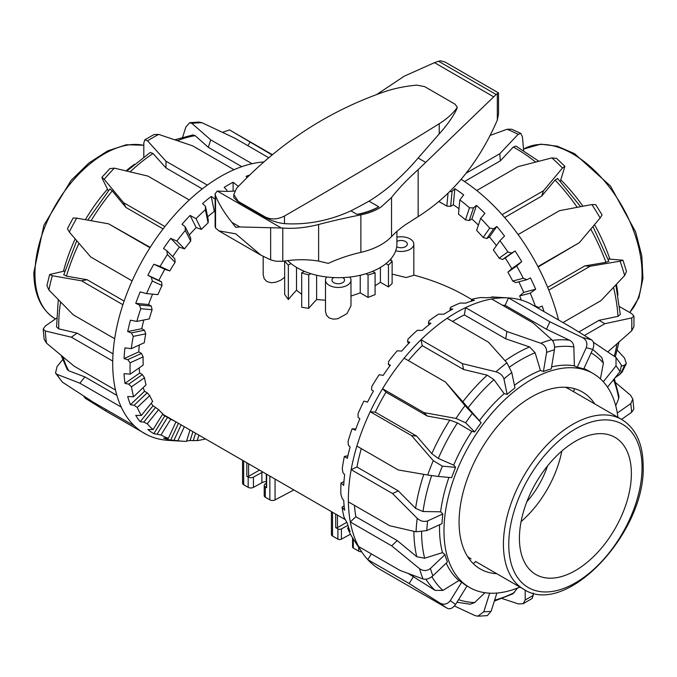 <?xml version="1.0" encoding="UTF-8"?>
<svg xmlns="http://www.w3.org/2000/svg" width="677" height="677" viewBox="0 0 677 677"><rect width="100%" height="100%" fill="white"/><g stroke="black" fill="none" stroke-linecap="round" stroke-linejoin="round"><path stroke-width="1.02" d="M413.816 275.302L413.816 275.082C433.136 280.27 450.332 287.192 465.421 295.874L471.607 299.437M396.908 237.17A12.745 7.354 180 0 1 413.825 244.118A12.745 7.354 180 0 1 413.816 244.397A12.745 7.354 180 0 1 395.698 250.786M375.083 285.796L380.406 282.284L388.454 286.93L392.118 283.519L392.118 261.034A63.105 36.44 180 0 1 390.392 263.099A63.105 36.44 180 0 1 388.454 265.096L385.932 263.641M350.982 296.077L360.24 292.904L368.06 297.415L375.083 294.647L375.083 272.814A63.105 36.44 180 0 1 371.631 273.931A63.105 36.44 180 0 1 368.06 274.93L365.978 273.728M325.493 280.1L325.502 311.462L326.483 315.211L329.225 317.962L333.321 319.155L337.764 318.757L347.013 313.646L350.982 305.767L350.982 280.1A12.745 7.354 180 0 1 337.764 287.454A12.745 7.354 180 0 1 325.493 280.1A12.745 7.354 180 0 1 326.686 276.995M349.831 277.045A12.745 7.354 180 0 1 350.982 280.1M301.705 272.814L301.705 307.265L308.729 308.34L308.729 274.93A63.105 36.44 180 0 1 305.158 273.931A63.105 36.44 180 0 1 301.705 272.814L304.312 271.308M284.67 261.034L284.67 294.444L288.343 299.547L288.343 265.096A63.105 36.44 180 0 1 286.396 263.099A63.105 36.44 180 0 1 284.67 261.034L284.78 260.975M263.184 274.464L264.165 278.78L266.907 281.53L271.003 282.732L275.708 282.275L280.718 280.227L284.67 277.274M266.289 474.018L266.289 487.22A1.252 0.728 0 0 0 266.289 487.228L266.289 487.22A1.252 0.728 0 0 0 266.653 487.736L265.316 486.966A3.766 2.175 180 0 1 264.208 485.451A3.766 2.175 180 0 1 264.208 485.426A3.766 2.175 180 0 1 265.249 483.928L266.289 483.293M264.208 495.657A3.766 2.175 0 0 0 264.208 495.682A3.766 2.175 0 0 0 264.208 495.716A3.766 2.175 0 0 0 265.316 497.223L269.844 499.838A3.766 2.175 0 0 0 272.433 500.481A3.766 2.175 0 0 0 275.057 499.905L293.886 489.945M242.552 483.133A3.766 2.175 0 0 0 242.544 483.175A3.766 2.175 0 0 0 242.552 483.226A3.766 2.175 0 0 0 243.652 484.715L248.18 487.338A3.766 2.175 0 0 0 250.803 487.973A3.766 2.175 0 0 0 253.443 487.372L261.872 482.752A8.039 4.646 180 0 1 266.289 481.525M262.854 472.038A8.039 4.646 0 0 0 261.872 472.495L253.443 477.116A3.766 2.175 180 0 1 250.803 477.708A3.766 2.175 180 0 1 248.18 477.073L246.843 476.303A1.252 0.728 0 0 0 247.731 476.515A1.252 0.728 0 0 0 248.611 476.303L259.528 470.117M331.408 534.432A3.766 2.175 0 0 0 331.408 534.483A3.766 2.175 0 0 0 331.408 534.525A3.766 2.175 0 0 0 332.509 536.023L337.908 539.137A2.513 1.447 0 0 0 339.651 539.561A2.513 1.447 0 0 0 341.42 539.163L350.458 534.212M352.573 546.982A2.513 1.447 0 0 0 352.573 546.999A2.513 1.447 0 0 0 353.309 548.031L358.708 551.146A3.766 2.175 0 0 0 361.29 551.78A3.766 2.175 0 0 0 361.662 551.772M347.936 525.335L341.42 528.906A2.513 1.447 180 0 1 339.651 529.304A2.513 1.447 180 0 1 337.908 528.872L335.707 527.603A1.252 0.728 0 0 0 336.587 527.815A1.252 0.728 0 0 0 337.476 527.611L346.7 522.373M392.118 274.109L406.065 277.528L413.816 275.311M308.729 308.34A126.921 73.277 -60 0 1 316.616 299.564L325.493 300.199M288.343 299.547A126.921 73.277 -60 0 1 296.501 290.23L301.705 294.283M342.79 277.595A6.279 3.63 180 0 1 344.525 280.1A6.279 3.63 180 0 1 340.641 283.451A6.279 3.63 180 0 1 333.795 282.664A6.279 3.63 180 0 1 331.958 280.1A6.279 3.63 180 0 1 333.727 277.578M396.908 241.41A6.279 3.63 180 0 1 405.523 241.554A6.279 3.63 180 0 1 407.359 244.118A6.279 3.63 180 0 1 403.534 247.46A6.279 3.63 180 0 1 396.705 246.724M352.573 546.999A2.513 1.447 0 0 0 352.573 547.024L352.573 537.851M296.501 267.407L296.501 290.23M290.975 263.573L288.343 265.096M316.616 275.234L316.616 299.564M310.887 273.686L308.729 274.93M360.24 292.904L360.24 275.268M368.06 297.415L368.06 274.93M372.57 271.359L375.083 272.814M390.037 259.833L392.118 261.034M388.454 286.93L388.454 265.096M380.406 282.284L380.406 267.457M391.044 260.417L391.044 258.69M554.429 349.806C554.852 345.456 553.955 342.063 551.738 339.634A152.689 88.154 120 0 0 540.821 343.256C544.883 345.075 546.813 348.122 546.601 352.404A145.149 83.804 -60 0 1 554.429 349.806L551.247 368.923A123.527 71.322 120 0 0 543.428 371.512L540.441 370.446A123.527 71.322 120 0 0 526.884 377.047A123.527 71.322 120 0 0 514.41 385.281M540.441 370.446L535.126 352.768L529.575 346.937L505.719 338.796L506.929 331.518L465.564 307.637A152.689 88.154 -60 0 1 491.637 298.98L533.011 322.861L551.738 339.634M511.787 372.502L506.904 362.838A152.689 88.154 120 0 0 495.987 371.817C500.142 373.129 502.799 375.507 503.959 378.942A145.149 83.804 -60 0 1 511.787 372.502L514.96 387.946A123.527 71.322 120 0 0 507.141 394.386L504.17 393.633A123.527 71.322 120 0 0 479.401 420.662L481.144 422.761A123.527 71.322 120 0 0 474.67 431.926L471.827 431.393A123.527 71.322 120 0 0 453.683 465.133L455.629 467.342A123.527 71.322 120 0 0 451.627 477.649L438.383 476.464A145.149 83.804 -60 0 1 442.377 466.157L433.272 460.639A152.689 88.154 120 0 0 427.695 475.017L438.383 476.464M448.927 477.412A123.527 71.322 120 0 0 440.625 511.804L442.834 513.987A123.527 71.322 120 0 0 441.996 523.651L426.781 530.59A145.149 83.804 -60 0 1 427.619 520.918C423.997 522.069 420.527 521.197 417.218 518.32A152.689 88.154 120 0 0 416.05 531.809L389.749 525.758L348.384 501.877A152.689 88.154 120 0 0 350.314 521.975L391.678 545.857L419.596 568.714A152.689 88.154 120 0 0 423.04 578.979C426.155 579.74 429.438 578.691 432.891 575.831A145.149 83.804 -60 0 1 430.42 568.477C426.899 571.134 423.294 571.219 419.596 568.714M439.585 524.751A123.527 71.322 120 0 0 442.479 552.618L444.967 554.615A123.527 71.322 120 0 0 447.446 561.969L432.891 575.831M446.202 563.154A123.527 71.322 120 0 0 458.93 580.519L461.672 582.22A123.527 71.322 120 0 0 467.02 585.994L455.655 604.375A145.149 83.804 -60 0 1 450.307 600.601C447.429 604.282 443.994 605.111 439.999 603.105A152.689 88.154 120 0 0 447.472 608.369C450.197 609.486 452.921 608.158 455.655 604.375M617.923 417.294A123.527 71.322 120 0 0 593.094 373.501A123.527 71.322 120 0 0 531.327 379.611A123.527 71.322 120 0 0 450.628 488.472A123.527 71.322 120 0 0 469.559 587.458A123.527 71.322 120 0 0 519.902 587.069M496.723 573.681A102.168 58.984 -60 0 1 480.247 568.959A102.168 58.984 -60 0 1 459.082 522.187A102.168 58.984 -60 0 1 503.68 419.368A102.168 58.984 -60 0 1 582.406 392A102.168 58.984 -60 0 1 594.744 403.907M505.719 338.796L464.354 314.907A144.514 83.44 120 0 0 456.332 319.18A144.514 83.44 120 0 0 452.541 321.448M442.479 552.618L424.657 558.22L416.77 556.739L397.221 540.584L391.678 545.857M471.31 301.197L471.624 299.352L471.564 300.029L474.45 300.258A148.246 85.59 120 0 0 465.759 303.144L460.182 303.059A145.775 84.16 120 0 0 450.374 307.46L450.112 308.737L452.778 309.067A148.246 85.59 120 0 0 448.335 311.522A148.246 85.59 120 0 0 443.892 314.196L438.662 314.145A145.775 84.16 120 0 0 428.846 320.932L428.456 322.785L430.902 323.267A148.246 85.59 120 0 0 422.211 330.418L417.37 330.283A145.775 84.16 120 0 0 407.969 339.169L407.554 341.572L409.797 342.249A148.246 85.59 120 0 0 401.673 351.109L397.238 350.788A145.775 84.16 120 0 0 388.666 361.374L388.319 364.26L390.367 365.174A148.246 85.59 120 0 0 383.182 375.354L379.154 374.753A145.775 84.16 120 0 0 371.783 386.575L371.588 389.867L373.476 391.044A148.246 85.59 120 0 0 367.526 402.104L363.887 401.131A145.775 84.16 120 0 0 358.04 413.681L358.099 417.277L359.851 418.733A148.246 85.59 120 0 0 355.408 430.183L352.125 428.769A145.775 84.16 120 0 0 348.054 441.489L348.435 445.28L350.102 447.023A148.246 85.59 120 0 0 347.352 458.371L344.365 456.459A145.775 84.16 120 0 0 342.257 468.806L343.019 472.673L344.644 474.687A148.246 85.59 120 0 0 343.713 485.426L340.963 482.997A145.775 84.16 120 0 0 340.903 494.422L342.088 498.23L343.713 500.498A148.246 85.59 120 0 0 344.644 510.17L342.054 507.217A145.775 84.16 120 0 0 344.043 517.22L347.352 523.346A148.246 85.59 120 0 0 350.102 531.521L347.597 528.06A145.775 84.16 120 0 0 351.549 536.209L355.408 542.226A148.246 85.59 120 0 0 356.534 544.003L361.78 551.958A152.689 88.154 120 0 0 367.789 559.642L409.153 583.523L439.999 603.105M447.472 608.369L379.983 569.408A152.689 88.154 -60 0 1 367.789 559.642L371.351 553.888M423.04 578.979L399.921 570.381L358.556 546.5A152.689 88.154 120 0 0 361.78 551.958M358.556 546.5A152.689 88.154 -60 0 1 350.314 521.975L355.848 516.703L397.221 540.584M348.384 501.877A152.689 88.154 -60 0 1 348.367 499.508A152.689 88.154 -60 0 1 351.168 469.652L392.533 493.533L417.218 518.32M427.695 475.017L398.245 469.948L356.881 446.067A152.689 88.154 120 0 0 351.168 469.652L356.957 467.012L398.33 490.893L415.593 508.368L423.023 511.533L440.625 511.804M356.881 446.067A152.689 88.154 -60 0 1 370.209 411.718L411.574 435.599L433.272 460.639M481.144 422.761L464.997 405.641A152.689 88.154 120 0 0 455.976 418.428L423.937 412.606L382.573 388.725A152.689 88.154 120 0 0 370.209 411.718L375.253 412.166L416.617 436.047L431.808 453.658L438.307 458.439L453.683 465.133M471.827 431.393L457.407 422.93L449.841 420.112L427.356 416.067L385.992 392.186L382.573 388.725A152.689 88.154 -60 0 1 404.135 358.175L445.5 382.056L464.997 405.641M495.987 371.817L462.383 363.642L421.018 339.752A152.689 88.154 120 0 0 404.135 358.175M504.17 393.633L493.939 379.653L487.212 375.176L463.593 369.515L422.228 345.634L421.018 339.752A152.689 88.154 -60 0 1 447.091 318.3L488.456 342.181L506.904 362.838M464.354 314.907L465.564 307.637A152.689 88.154 120 0 0 456.332 312.512A152.689 88.154 120 0 0 447.091 318.3M617.306 413.038L630.769 403.636L632.843 399.108L630.507 395.173L615.765 382.776M523.059 603.74L532.147 598.493L533.188 595.362A145.149 83.804 -60 0 1 525.191 599.974L523.059 603.74L518.286 603.892L502.122 598.527M533.188 593.052L533.188 595.362M477.844 616.205L487.288 615.621L491.13 611.28A145.149 83.804 -60 0 1 483.827 611.746L477.844 616.205L474.916 615.545L454.436 606M489.683 593.179L483.827 611.746M456.967 602.251L470.185 604.222L474.662 602.555L484.977 592.73M496.884 593.052L491.13 611.28M461.672 582.22L450.307 600.601M408.527 573.664L435.116 590.403L442.919 590.412L458.93 580.519M413.486 576.525L409.153 583.523M444.967 554.615L430.42 568.477M416.05 531.809L426.781 530.59M442.834 513.987L427.619 520.918M398.33 490.893L392.533 493.533M455.629 467.342L442.377 466.157M416.617 436.047L411.574 435.599M455.976 418.428L465.674 422.829A145.149 83.804 -60 0 1 472.148 413.664M445.5 382.056L479.401 420.662M474.67 431.926L465.674 422.829M507.141 394.386L503.959 378.942M540.821 343.256L506.929 331.518M543.428 371.512L546.601 352.404M582.728 337.671C586.544 340.006 587.712 343.383 586.24 347.792A145.149 83.804 -60 0 1 592.705 349.484C594.355 345.118 594.042 341.97 591.749 340.032A152.689 88.154 120 0 0 582.728 337.671L549.885 321.795L508.52 297.914A152.689 88.154 -60 0 1 530.083 303.558L571.456 327.44L591.749 340.032M592.705 349.484L583.718 368.965A123.527 71.322 120 0 0 577.244 367.272L574.367 365.842L573.851 346.92C573.614 343.84 572.2 341.623 569.611 340.269L546.466 329.208L549.885 321.795M577.244 367.272L586.24 347.792M593.365 342.257L616.028 357.473L616.011 365.918A145.149 83.804 -60 0 1 620.005 371.605L621.469 365.182L616.036 357.473M601.828 357.558L603.41 363.117L600.414 378.866M603.283 381.752L616.011 365.918M621.528 419.376L631.607 412.335L633.824 409.213L632.851 399.108M614.335 378.663L618.956 396.121L618.693 398.567L615.74 405.819M463.593 369.515L462.383 363.642M427.356 416.067L423.937 412.606M546.466 329.208L505.101 305.327L508.52 297.914A152.689 88.154 120 0 0 508.461 297.905A152.689 88.154 120 0 0 491.637 298.98M347.597 528.06L348.528 527.18M342.054 507.217L344.119 505.77M340.963 482.997L343.958 481.635M344.365 456.459L347.927 455.739M352.125 428.769L355.806 429.1M491.536 297.338L494.989 297.237A148.246 85.59 120 0 0 486.873 297.745L480.983 297.533A145.775 84.16 120 0 0 471.624 299.352M388.319 364.26L389.876 365.834M407.554 341.572L408.536 343.552M428.456 322.785L428.88 324.85M450.112 308.737L450.112 310.515M471.564 300.029L471.378 301.18M508.461 297.905L493.66 297.034A145.775 84.16 120 0 0 491.654 296.949M361.306 448.623A144.514 83.44 120 0 0 356.957 467.012M354.46 505.389A144.514 83.44 120 0 0 355.848 516.703M517.533 588.042L512.929 593.797L494.345 601.1M505.101 305.327A144.514 83.44 120 0 0 502.512 305.251M422.228 345.634A144.514 83.44 120 0 0 408.4 360.638M385.992 392.186A144.514 83.44 120 0 0 375.253 412.166M607.506 387.151L620.005 371.605M593.094 373.501L588.651 370.928A123.527 71.322 120 0 0 583.896 368.584M574.367 365.842A123.527 71.322 120 0 0 551.586 366.909M525.191 590.073L525.191 599.974M560.81 179.896A123.527 71.322 60 0 1 582.922 206.231M594.516 224.671A123.527 71.322 60 0 1 609.892 259.105M616.442 284.306A123.527 71.322 60 0 1 617.966 294.986M449.858 191.659L452.084 191.388L454.859 188.705A148.246 85.59 60 0 1 463.694 194.883L459.844 199.927A145.775 84.16 60 0 1 469.508 207.805L473.477 207.89L476.473 205.385A148.246 85.59 60 0 1 484.918 213.441L480.67 218.349A145.775 84.16 60 0 1 489.708 228.141L493.66 228.741L496.85 226.457A148.246 85.59 60 0 1 504.543 236.028L499.888 240.707A145.775 84.16 60 0 1 507.902 251.971L511.736 253.02L515.104 250.989A148.246 85.59 60 0 1 521.713 261.669L516.653 266.019A145.775 84.16 60 0 1 523.304 278.272L526.934 279.677L530.446 277.917A148.246 85.59 60 0 1 535.668 289.231L530.243 293.175A145.775 84.16 60 0 1 535.228 305.886L538.579 307.536L542.201 306.063A148.246 85.59 60 0 1 544.029 311.606M558.542 319.984A152.689 88.154 -120 0 0 548.785 290.12L590.149 266.239L620.09 261.17A152.689 88.154 60 0 1 624.634 275.556L626.487 271.392L622.975 260.213L620.09 261.17M595.692 204.632L591.859 204.564A152.689 88.154 60 0 1 600.152 217.969L579.292 242.713L537.927 266.594A152.689 88.154 60 0 1 548.785 290.12M537.927 266.594A152.689 88.154 -120 0 0 518.117 234.555L559.481 210.674L591.859 204.564M562.485 168.014L564.889 166.305L556.587 158.393L551.873 157.91A152.689 88.154 60 0 1 562.485 168.014L543.479 190.77L502.114 214.651A152.689 88.154 60 0 1 518.117 234.555M502.114 214.651A152.689 88.154 -120 0 0 476.76 190.508L518.125 166.618L551.873 157.91M461.139 179.354A152.689 88.154 60 0 1 476.76 190.508M439.61 201.12L439.695 202.059A127.301 73.497 60 0 1 443.892 204.361A127.301 73.497 60 0 1 446.82 206.113L448.039 193.453M459.006 208.694A127.301 73.497 -120 0 0 453.311 204.835L450.645 206.375L446.82 206.113M459.844 199.927L458.481 214.16A127.301 73.497 60 0 1 465.463 219.847L469.508 207.805M478.394 225.128A127.301 73.497 -120 0 0 471.886 219.018L469.22 220.558L465.463 219.847M480.67 218.349L476.625 230.383A127.301 73.497 60 0 1 483.158 237.449L489.708 228.141M496.419 245.641A127.301 73.497 -120 0 0 489.437 237.001L486.771 238.541L483.158 237.449M499.888 240.707L493.347 250.016A127.301 73.497 60 0 1 499.144 258.149L507.902 251.971M516.653 266.019L507.902 272.188L511.795 268.659A127.301 73.497 -120 0 0 505.186 257.988L502.52 259.519L499.144 258.149M507.902 272.188A127.301 73.497 60 0 1 512.709 281.04L523.304 278.272M526.934 279.677L515.789 282.597L512.709 281.04M530.243 293.175L519.657 295.942L523.676 292.371A127.301 73.497 -120 0 0 518.819 281.801M519.657 295.942A127.301 73.497 60 0 1 521.366 300.123M489.97 135.459L507.048 129.273A152.689 88.154 60 0 1 518.142 134.334L499.753 153.781L466.123 173.202M620.09 374.212L622.129 372.003L626.343 363.532L624.634 365.064A152.689 88.154 60 0 1 620.09 374.212L615.038 377.791M617.297 350.161L624.507 358.031L626.335 363.532M621.816 366.062L624.634 365.064M631.683 330.825L633.934 326.61L633.943 316.125L631.683 317.945A152.689 88.154 60 0 1 631.683 330.825L607.971 351.761M619.624 306.647L631.751 313.646L633.943 316.125M584.513 335.437L604.832 323.708L631.683 317.945M607.997 258.986L622.967 260.213M608.716 261.246L605.974 262.337L584.826 265.9L590.149 266.239M600.152 217.969L602.073 214.947L595.701 204.632M564.889 166.305L560.336 181.309M518.142 134.334L520.85 133.428L522.449 136.906L523.626 150.489M520.85 133.42L511.617 129.214L507.048 129.273M624.634 275.556L600.99 300.622L563.002 322.557M538.807 161.228L516.043 146.114L513.284 147.036L500.362 160.821L499.753 153.781M500.362 160.821L464.498 181.529M557.62 178.618L555.072 180.04L541.676 196.127L543.479 190.77M541.676 196.127L504.636 217.52M538.122 266.975L579.292 242.713M578.903 331.95L599.01 320.339L604.832 323.708M535.668 289.231L523.676 292.371M521.713 261.669L511.795 268.659M515.104 250.989L505.186 257.988M496.85 226.457L489.437 237.001M476.473 205.385L471.886 219.018M454.859 188.705L453.311 204.835M538.579 307.536L536.793 307.426M534.111 305.809L535.228 305.886M511.736 253.02L502.52 259.519M493.66 228.741L486.771 238.541M473.477 207.89L469.22 220.558M452.084 191.388L450.645 206.375M547.659 287.361L584.826 265.9M615.884 284.899L620.267 314.5L617.983 316.345L599.01 320.339M63.452 271.257A123.527 71.322 -60 0 1 75.189 238.93M85.37 219.678A123.527 71.322 -60 0 1 107.499 189.145M126.049 170.866A123.527 71.322 -60 0 1 134.537 164.215M205.495 438.924A145.775 84.16 -60 0 1 197.193 440.609L190.127 440.549A148.246 85.59 -60 0 1 186.615 440.888M190.051 430.005L186.463 441.379A145.775 84.16 -60 0 1 183.34 441.269A145.775 84.16 -60 0 1 177.89 440.693L170.706 440.058A148.246 85.59 -60 0 1 163.512 438.18L168.378 438.307A145.775 84.16 -60 0 1 160.999 434.989L153.814 433.686A148.246 85.59 -60 0 1 147.865 429.497L153.112 429.548A145.775 84.16 -60 0 1 147.264 423.751L143.769 422.143L140.19 421.729A148.246 85.59 -60 0 1 135.747 415.407L141.349 415.492A145.775 84.16 -60 0 1 137.279 407.469L134.105 405.295L130.441 404.702A148.246 85.59 -60 0 1 127.691 396.527L133.589 396.756A145.775 84.16 -60 0 1 131.482 386.846L128.689 384.155L124.974 383.351A148.246 85.59 -60 0 1 124.052 373.679L130.187 374.153A145.775 84.16 -60 0 1 130.128 362.796L127.758 359.665L124.052 358.607A148.246 85.59 -60 0 1 124.974 347.86L131.279 348.672A145.775 84.16 -60 0 1 133.267 336.367L131.355 332.889L127.691 331.544A148.246 85.59 -60 0 1 130.441 320.204L136.822 321.423A145.775 84.16 -60 0 1 140.774 308.704L139.327 304.988L135.747 303.364A148.246 85.59 -60 0 1 140.19 291.914L146.57 293.606A145.775 84.16 -60 0 1 152.325 281.031L151.31 277.181L147.865 275.285A148.246 85.59 -60 0 1 153.814 264.225L160.102 266.433A145.775 84.16 -60 0 1 167.397 254.544L166.796 250.702L163.512 248.535A148.246 85.59 -60 0 1 170.706 238.355L176.832 241.08A145.775 84.16 -60 0 1 185.346 230.417L185.109 226.685L182.011 224.29A148.246 85.59 -60 0 1 190.127 215.43L196.017 218.671A145.775 84.16 -60 0 1 205.376 209.684L205.436 206.197L202.55 203.599A148.246 85.59 -60 0 1 211.241 196.448L215.125 199.046M226.787 191.371L226.888 190.127L224.222 187.377A148.246 85.59 -60 0 1 228.665 184.703A148.246 85.59 -60 0 1 233.108 182.24L233.108 191.126M158.714 134.41L192.632 145.834L233.997 169.715A152.689 88.154 120 0 0 220.668 176.452A152.689 88.154 120 0 0 207.34 185.109L165.975 161.219L147.561 140.85A152.689 88.154 -60 0 1 158.714 134.41L153.941 134.562L144.853 139.809L147.561 140.85M108.345 190.846L102.439 178.94L101.922 177.264L104.19 179.278A152.689 88.154 -60 0 1 114.379 168.15L147.908 176.088L189.272 199.977A152.689 88.154 -60 0 1 207.34 185.109M189.272 199.977A152.689 88.154 120 0 0 164.917 226.558L123.552 202.668L104.19 179.278M67.429 228.674L69.282 232.025A152.689 88.154 -60 0 1 76.746 218.146L108.608 223.842L149.972 247.723A152.689 88.154 -60 0 1 164.917 226.558M149.972 247.723A152.689 88.154 120 0 0 132.133 280.896L90.769 257.015L69.282 232.025M52.315 275.742L49.633 274.515L46.933 285.66L48.871 289.984A152.689 88.154 -60 0 1 52.315 275.742L81.528 280.82L122.892 304.709A152.689 88.154 -60 0 1 132.133 280.896M122.892 304.709A152.689 88.154 120 0 0 114.658 338.737L73.294 314.856L48.871 289.984M112.729 361.069A152.689 88.154 120 0 0 112.704 363.456A152.689 88.154 120 0 0 115.513 390.07L74.148 366.189L46.493 343.121A152.689 88.154 -60 0 1 45.325 330.985L71.356 337.188L112.729 361.069A152.689 88.154 -60 0 1 114.658 338.737M56.97 374.322L55.531 373.12L62.555 382.26A152.689 88.154 -60 0 1 56.97 374.322L79.852 383.182L121.225 407.072A152.689 88.154 -60 0 1 115.513 390.07M121.225 407.072A152.689 88.154 120 0 0 134.554 426.028L93.181 402.146L62.555 382.26M83.635 396.045L85.251 398.262L105.544 410.863L146.917 434.744A152.689 88.154 -60 0 1 134.554 426.028M146.917 434.744A152.689 88.154 120 0 0 168.48 440.388A152.689 88.154 -60 0 0 168.539 440.388L183.34 441.269M130.187 374.153L143.194 365.064A127.301 73.497 -60 0 1 143.101 360.274A127.301 73.497 -60 0 1 143.143 356.864L130.128 362.796M139.293 345.016A127.301 73.497 120 0 0 138.793 351.879L141.459 353.419L143.143 356.864M131.279 348.672L144.286 342.74A127.301 73.497 -60 0 1 145.724 333.846L133.267 336.367M143.82 320.009A127.301 73.497 120 0 0 141.789 328.7L144.455 330.241L145.724 333.846M136.822 321.423L149.262 318.909A127.301 73.497 -60 0 1 152.113 309.719L140.774 308.704M152.579 294.14A127.301 73.497 120 0 0 148.585 304.515L151.25 306.046L152.113 309.719M146.57 293.606L157.902 294.622A127.301 73.497 -60 0 1 162.048 285.533L152.325 281.031M160.102 266.433L169.825 270.927L164.833 269.319A127.301 73.497 120 0 0 158.883 280.38L161.549 281.92L162.048 285.533M169.825 270.927A127.301 73.497 -60 0 1 175.089 262.337L167.397 254.544M166.796 250.702L174.894 258.893L175.089 262.337M176.832 241.08L184.516 248.865L179.422 247.173A127.301 73.497 120 0 0 172.694 256.659M184.516 248.865A127.301 73.497 -60 0 1 190.669 241.147L185.346 230.417M185.109 226.685L190.711 237.982L190.669 241.147M196.017 218.671L201.34 229.401L196.161 227.582A127.301 73.497 120 0 0 189.255 235.046M201.34 229.401A127.301 73.497 -60 0 1 208.101 222.902L205.376 209.684M205.436 206.197L208.296 220.101L208.101 222.902M215.125 211.715L214.321 211.41A127.301 73.497 120 0 0 207.619 216.835M222.564 132.303L229.528 129.933L272.374 154.669M272.052 154.931L229.731 130.043M182.655 137.203L185.87 127.022L189.721 122.689L191.896 123.4A152.689 88.154 -60 0 1 202.084 122.757L199.156 122.097L189.712 122.681M202.084 122.757L235.063 138.294L268.71 157.724M263.81 161.93A152.689 88.154 120 0 0 252.072 163.716L210.708 139.834L191.896 123.4M143.812 156.946L143.812 142.94L144.853 139.809M114.379 168.15L109.843 168.624L101.922 177.264M109.945 189.086L112.264 190.914L125.922 207.45L123.552 202.668M76.746 218.146L73.167 217.994L67.421 228.665M49.633 274.515L64.907 270.961M45.325 330.985L43.176 329.09L45.393 325.967L56.572 318.156M44.157 339.194L46.493 343.121M55.531 373.12L56.995 366.697L62.665 359.639M106.12 409.619L105.544 410.863M61.235 355.527L67.209 369.481L68.724 370.776L84.896 376.911L79.852 383.182M84.896 376.911L116.884 395.376M58.273 299.64L56.572 326.915L58.747 328.844L77.153 333.143L71.356 337.188M77.153 333.143L113.017 353.851M63.934 274.659L66.439 276.148L87.071 279.703L81.528 280.82M87.071 279.703L124.111 301.096M150.201 247.359L108.608 223.842M202.271 188.9L165.975 167.947L165.975 161.219M211.241 196.448L214.321 211.41M190.127 215.43L196.161 227.582M170.706 238.355L179.422 247.173M153.814 264.225L164.833 269.319M133.589 396.756L146.029 384.908A127.301 73.497 -60 0 1 144.497 377.749L131.482 386.846M141.349 415.492L152.672 401.402A127.301 73.497 -60 0 1 149.727 395.605L137.279 407.469M153.112 429.548L162.835 413.825A127.301 73.497 -60 0 1 158.604 409.644L147.264 423.751M168.378 438.307L175.961 421.864M147.865 275.285L158.883 280.38M135.747 303.364L148.585 304.515M127.691 331.544L141.789 328.7M124.052 358.607L138.793 351.879M124.974 383.351L139.724 373.044L142.39 374.584L144.497 377.749M139.115 367.916A127.301 73.497 120 0 0 139.724 373.044M130.441 404.702L144.54 391.272L147.205 392.812L149.727 395.605M143.177 387.625A127.301 73.497 120 0 0 144.54 391.272M140.19 421.729L153.027 405.76L158.604 409.644M151.14 403.314A127.301 73.497 120 0 0 153.027 405.76M153.814 433.686L164.833 415.873L170.731 419.258L160.999 434.989M162.48 414.4A127.301 73.497 120 0 0 164.833 415.873M170.706 440.058L178.44 423.303M190.127 440.549L192.937 431.664M247.097 177.492L246.098 176.325A148.246 85.59 -60 0 1 249.576 175.064M151.31 277.181L161.549 281.92M139.327 304.988L151.25 306.046M131.355 332.889L144.455 330.241M127.758 359.665L141.459 353.419M128.689 384.155L142.39 374.584M134.105 405.295L147.205 392.812M143.769 422.143L155.693 407.3M157.259 433.965L167.498 417.413M173.989 440.262L181.106 424.834M184.347 426.713L177.89 440.693M193.224 440.744L195.602 433.204M198.928 435.125L197.193 440.609M168.683 417.667A127.301 73.497 -60 0 1 164.316 415.568M174.548 421.052A127.301 73.497 -60 0 1 170.731 419.258M233.108 182.24L238.338 186.42A145.775 84.16 -60 0 1 238.397 186.387M226.888 190.127L226.888 191.371M233.997 169.715A152.689 88.154 -60 0 1 252.072 163.716M163.089 228.911L125.922 207.45M126.836 171.053L150.286 152.46L153.019 153.518L165.975 167.947M174.878 139.775L192.869 134.943L195.145 135.671L208.338 147.341L210.708 139.834M241.807 166.669L208.338 147.341M247.858 145.682L250.008 142.204M575.399 441.286A79.167 45.706 120 0 0 523.676 511.05A79.167 45.706 120 0 0 535.82 574.485A79.167 45.706 120 0 0 575.399 570.567A79.167 45.706 120 0 0 627.122 500.802A79.167 45.706 120 0 0 614.987 437.359A79.167 45.706 120 0 0 575.399 441.286M467.587 556.545A98.021 56.589 120 0 0 471.116 558.906A98.021 56.589 120 0 0 471.124 558.906L467.909 557.053M473.037 563.416A3.766 3.08 -60 0 0 473.401 563.298A3.766 3.08 -60 0 0 475.516 561.445L523.727 589.269C566.319 617.788 645.9 532.164 643.15 465.911C642.998 443.824 635.864 428.355 621.748 419.495A98.021 56.589 120 0 0 572.734 424.352A98.021 56.589 120 0 0 503.426 544.401A98.021 56.589 120 0 0 523.727 589.269M573.537 391.661A3.766 3.08 -60 0 0 574.088 388.903A3.766 3.08 -60 0 0 574.011 388.53M565.93 387.269L569.137 389.123A98.021 56.589 120 0 0 565.329 387.244M521.087 521.603A79.167 45.706 120 0 0 561.825 451.051M526.867 501.742A62.834 36.279 120 0 0 547.507 465.979M234.682 191.007A223.689 129.146 -60 0 1 218.806 191.1L217.317 191.041L215.125 193.74L215.557 195.78C218.984 204.149 224.451 213.035 231.949 222.42L235.723 227.328L239.768 226.939L282.783 228.039A223.689 129.146 120 0 0 318.613 224.493C331.078 221.201 345.168 217.986 360.866 214.837C368.728 213.272 375.49 210.649 381.151 206.967L391.526 197.532C398.753 188.333 407.63 179.041 418.158 169.665L493.719 96.845A402.138 232.169 0 0 0 496.148 94.509L498.517 92.901L498.517 114.193L497.316 120.074C478.834 162.759 452.448 194.934 418.158 216.606L405.946 224.417A125.668 72.549 0 0 0 391.526 236.62A60.321 34.823 180 0 1 360.866 252.36A125.668 72.549 0 0 0 328.32 263.395L318.613 261.085A251.336 145.106 120 0 0 282.783 261.28L275.776 261.22L270.648 259.85L260.899 255.144L235.723 233.81L218.874 230.882L215.557 228.039L215.269 226.287M287.683 260.594A58.408 33.723 0 0 0 297.203 267.813A58.408 33.723 0 0 0 360.849 275.124A58.408 33.723 0 0 0 396.908 243.974L396.908 231.424M369.016 201.179L378.79 206.815A58.408 33.723 180 0 1 357.05 214.381L350.931 210.852A710.977 410.482 0 0 0 369.016 201.179C386.525 190.398 402.891 176.02 418.132 158.029L439.221 133.919L439.221 123.722C446.795 118.957 452.642 113.761 456.763 108.125L457.17 106.949L454.961 104.131L424.691 86.648L416.93 85.124C404.922 86.207 393.98 88.467 384.096 91.894C328.066 111.316 278.882 143.473 236.544 188.358L233.819 194.544L238.236 201.382L265.164 216.928C271.206 219.839 277.646 219.534 284.475 216.031C344.534 181.377 396.113 150.607 439.221 123.722M378.79 206.815C372.672 210.564 365.428 213.086 357.05 214.381M350.931 210.852C329.2 220.744 307.045 225.009 284.475 223.647C277.959 222.961 271.519 220.88 265.164 217.41L238.236 201.856L233.819 197.667M457.153 107.186L456.763 109.115C452.837 117.011 446.989 125.279 439.221 133.919M498.517 92.901L444.975 61.988L440.549 60.812L438.552 61.252A402.138 232.169 0 0 0 434.499 62.656L404.245 76.188L376.505 94.653M266.653 487.736L266.653 474.23M275.057 499.905L275.057 479.079M243.652 484.715L243.652 460.952M248.611 476.303L248.611 463.813M253.443 487.372L253.443 477.116M261.872 482.752L261.872 472.495M265.316 497.223L265.316 486.966M332.509 536.023L332.509 512.252M337.476 527.611L337.476 515.112M341.42 539.163L341.42 528.906M353.309 548.031L353.309 539.019M337.908 539.137L337.908 528.872M335.707 527.603L335.707 514.097M358.708 551.146L358.708 547.295M248.18 487.338L248.18 477.073M246.843 476.303L246.843 462.789M269.844 499.838L269.844 476.075M509.671 367.002A140.376 81.045 -60 0 1 520.858 359.817A140.376 81.045 -60 0 1 535.126 352.768M529.575 346.937A144.514 83.44 120 0 0 516.102 353.69A144.514 83.44 120 0 0 505.059 360.756M413.909 531.327A144.514 83.44 120 0 0 416.77 556.739M424.657 558.22A140.376 81.045 -60 0 1 421.593 531.927M630.769 403.636A145.149 83.804 -60 0 1 631.607 412.335M423.794 474.349A144.514 83.44 120 0 0 415.593 508.368M423.023 511.533A140.376 81.045 -60 0 1 431.664 475.635M425.884 579.199A144.514 83.44 120 0 0 435.116 590.403M442.919 590.412A140.376 81.045 -60 0 1 431.909 576.66M474.662 602.555A140.376 81.045 -60 0 1 458.583 599.644M514.393 592.544A140.376 81.045 -60 0 1 494.659 600.118M613.48 379.729A140.376 81.045 -60 0 1 618.693 398.567M591.131 352.912A140.376 81.045 -60 0 1 603.41 363.117M569.611 340.269A144.514 83.44 120 0 0 552.432 340.421M554.573 347.166A140.376 81.045 -60 0 1 573.851 346.92M487.212 375.176A144.514 83.44 120 0 0 462.586 402.062M467.866 408.104A140.376 81.045 -60 0 1 493.939 379.653M449.841 420.112A144.514 83.44 120 0 0 431.808 453.658M438.307 458.439A140.376 81.045 -60 0 1 457.407 422.93M513.284 147.036A144.514 83.44 60 0 1 516.102 148.618A144.514 83.44 60 0 1 535.609 162.048M555.072 180.04A144.514 83.44 60 0 1 577.202 207.306M590.75 229.139A144.514 83.44 60 0 1 605.974 262.337M613.557 287.37A144.514 83.44 60 0 1 617.983 316.345M616.942 343.916A144.514 83.44 60 0 1 614.301 355.941M58.747 328.844A144.514 83.44 -60 0 1 58.713 325.612A144.514 83.44 -60 0 1 60.591 302.001M68.724 370.776A144.514 83.44 -60 0 1 63.012 357.007M66.439 276.148A144.514 83.44 -60 0 1 78.989 243.356M91.116 220.702A144.514 83.44 -60 0 1 112.264 190.914M130.153 171.84A144.514 83.44 -60 0 1 153.019 153.518M177.425 140.63A144.514 83.44 -60 0 1 195.145 135.671M143.812 145.25L126.387 144.734L107.626 150.895L88.763 163.115L71.06 180.463L43.903 225.213L33.85 272.391C34.002 294.478 41.136 309.948 55.252 318.808A98.021 56.589 -60 0 1 34.95 273.931A98.021 56.589 -60 0 1 104.266 153.882A98.021 56.589 -60 0 1 143.812 145.352M642.05 467.443A94.247 54.414 -60 0 1 575.399 582.88A94.247 54.414 -60 0 1 508.757 544.401A94.247 54.414 -60 0 1 575.399 428.973A94.247 54.414 -60 0 1 642.05 467.443M629.754 312.495L638.91 297.66L642.955 278.332L641.796 255.889L635.627 231.881L610.451 185.989L574.621 153.696L557.34 146.224L540.796 144.159L523.727 149.025A98.021 56.589 60 0 1 572.734 153.882A98.021 56.589 60 0 1 642.05 273.931A98.021 56.589 60 0 1 629.661 312.444M270.648 259.85L270.648 227.59M425.774 162.446L418.132 158.029M280.989 227.802L217.317 191.041M238.236 201.856L238.236 201.382M265.164 217.41L265.164 216.928M284.475 223.647L284.475 216.031M456.763 109.115L456.763 108.125M493.719 96.845L434.499 62.656M360.866 252.36L360.866 214.837M391.526 236.62L391.526 197.532M418.158 216.606L418.158 169.665M497.316 120.074L497.316 93.587M215.557 228.039L215.557 195.78M282.783 261.28L282.783 228.039M318.613 261.085L318.613 224.493M496.148 94.509L438.552 61.252M239.768 226.939L231.949 222.42M413.825 244.118L413.825 275.167M263.175 256.414L263.175 274.862M345.067 519.496L162.624 414.172M331.408 511.617L331.408 534.483M264.208 485.426L264.208 495.682M242.544 460.309L242.544 483.175M469.559 587.458L467.02 585.994M601.836 357.549L592.764 349.374M557.493 178.305L580.595 206.663M592.95 226.533L608.877 261.381M618.956 342.139L615.359 356.771M43.176 329.09L44.149 339.194M63.723 274.921L76.738 240.733M87.765 220.101L109.979 188.883M621.748 419.495L569.137 389.123M233.819 194.544L233.819 197.659M457.17 106.949L457.17 107.499M215.125 193.74L215.125 226.939M218.874 230.882L260.899 255.144"/></g></svg>
